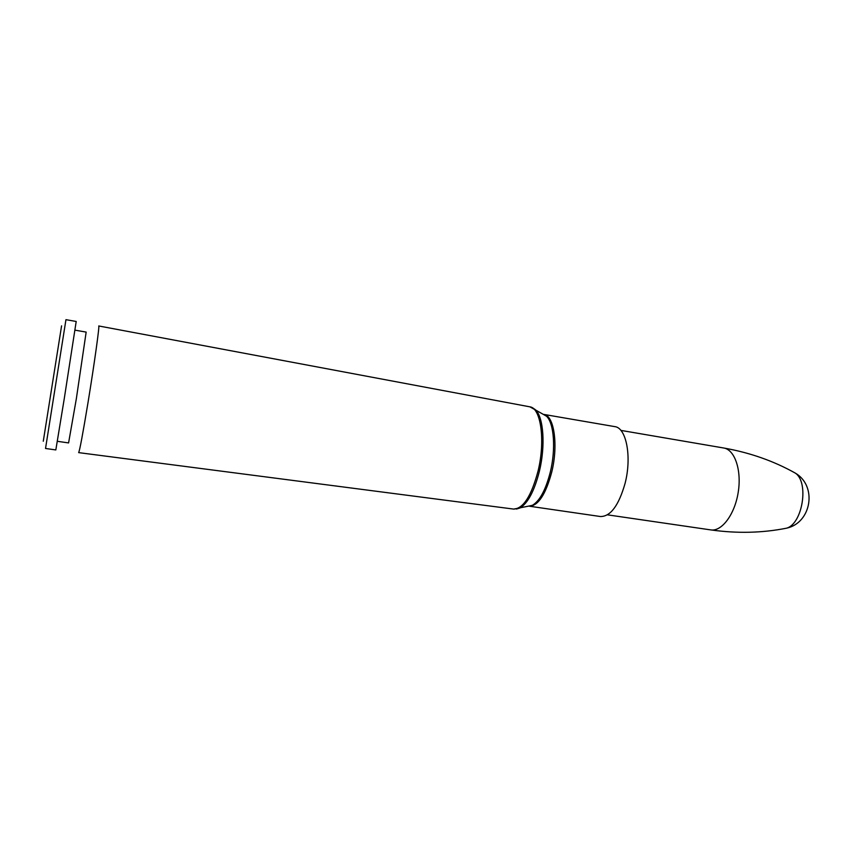 <?xml version="1.0" encoding="UTF-8"?>
<svg xmlns="http://www.w3.org/2000/svg" width="852" height="852" viewBox="0 0 852 852"><rect width="100%" height="100%" fill="white"/><g stroke="black" fill="none" stroke-linecap="round" stroke-linejoin="round"><path stroke-width="1.28" d="M88.054 402.314C94.348 363.879 99.769 324.825 98.736 325.965L529.912 406.841C540.892 407.906 545.514 440.75 538.059 471.039C531.392 495.992 523.277 508.676 513.692 509.091L78.65 452.625C79.683 450.751 82.814 433.977 88.054 402.314M529.561 506.237L600.49 516.536C610.522 516.568 618.701 505.555 625.038 483.521C632.024 456.874 626.327 427.629 614.75 426.618L544.119 414.466M57.35 441.304L68.586 442.923L76.339 398.747L86.159 332.088L74.976 330.15M64.251 398.736L76.201 321.47L65.955 319.67L45.529 448.471L55.827 449.931L64.251 398.736M43.282 441.251L61.578 325.847M792.19 471.401L795.321 473.116C809.208 482.189 802.595 523.842 786.588 528.176L783.084 528.836M516.429 509.059L519.976 507.994C527.931 503.159 534.406 490.901 539.412 471.188C545.589 445.82 543.565 417.32 535.535 409.833L532.5 407.725M542.575 413.934L546.547 416.255C554.024 423.167 555.962 448.993 550.339 471.933C545.77 489.762 539.806 500.88 532.425 505.3L527.942 506.269M529.614 506.237C538.421 505.555 545.802 494.181 551.734 472.093C558.401 445.266 554.194 415.968 544.162 414.487M529.912 406.841L543.256 414.338M528.709 506.099L513.692 509.091M795.31 473.116C773.701 460.985 749.835 452.614 723.71 448.003C734.754 449.622 741.804 470.134 738.215 492.286C734.775 514.459 721.719 531.786 710.728 529.901L607.455 514.832M723.71 448.003L620.852 430.388M795.331 473.126C817.462 485.959 811.594 522.84 786.577 528.176C762.274 533.022 736.991 533.597 710.728 529.901"/></g></svg>
